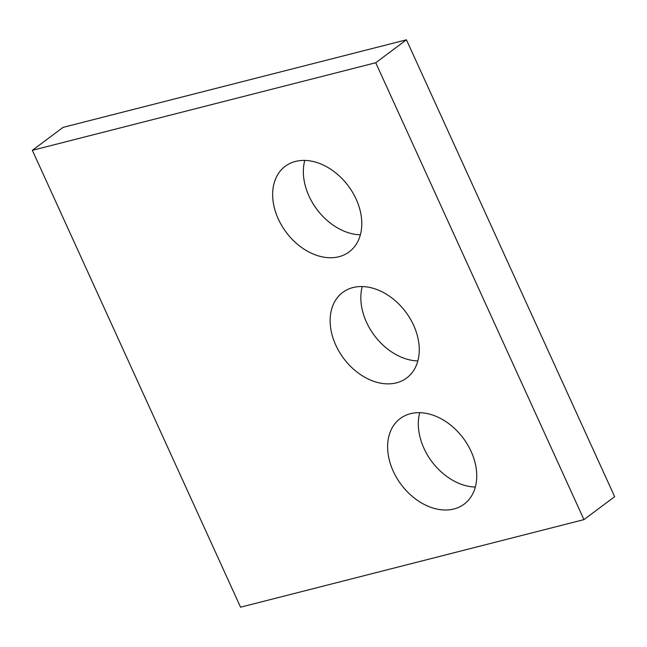 <?xml version="1.0" encoding="UTF-8"?>
<svg xmlns="http://www.w3.org/2000/svg" width="647" height="647" viewBox="0 0 647 647"><rect width="100%" height="100%" fill="white"/><g stroke="black" fill="none" stroke-linecap="round" stroke-linejoin="round"><path stroke-width="0.97" d="M583.958 519.622L375.745 62.743L32.35 150.322L240.563 607.193L583.958 519.622L614.65 496.678L406.437 39.807L375.745 62.743M406.437 39.807L63.042 127.378L32.35 150.322M360.363 234.796A53.418 38.747 53.2 0 1 316.876 209.337A53.418 38.747 53.2 0 1 304.769 160.416M338.931 256.73A53.418 38.747 53.2 0 1 281.866 225.819A53.418 38.747 53.2 0 1 285.238 166.287A53.418 38.747 53.2 0 1 348.256 185.875A53.418 38.747 53.2 0 1 349.202 251.861A53.418 38.747 53.2 0 1 338.931 256.73M417.849 360.929A53.418 38.747 53.2 0 1 374.354 335.461A53.418 38.747 53.2 0 1 362.247 286.548M396.417 382.854A53.418 38.747 53.2 0 1 339.351 351.944A53.418 38.747 53.2 0 1 342.716 292.42A53.418 38.747 53.2 0 1 405.734 312.008A53.418 38.747 53.2 0 1 406.68 377.994A53.418 38.747 53.2 0 1 396.417 382.854M475.327 487.054A53.418 38.747 53.2 0 1 431.84 461.594A53.418 38.747 53.2 0 1 419.733 412.673M453.895 508.987A53.418 38.747 53.2 0 1 396.829 478.076A53.418 38.747 53.2 0 1 400.202 418.552A53.418 38.747 53.2 0 1 463.22 438.14A53.418 38.747 53.2 0 1 464.166 504.126A53.418 38.747 53.2 0 1 453.895 508.987"/></g></svg>
